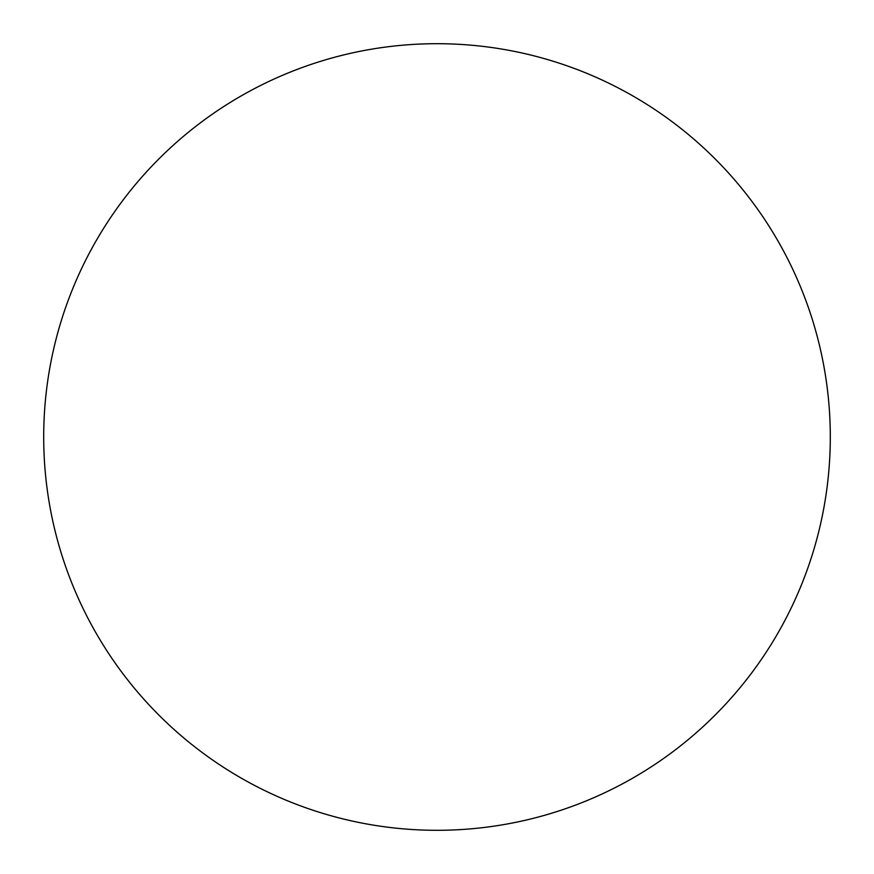 <?xml version="1.0" encoding="UTF-8"?>
<svg xmlns="http://www.w3.org/2000/svg" width="874" height="874" viewBox="0 0 874 874"><rect width="100%" height="100%" fill="white"/><g stroke="black" fill="none" stroke-linecap="round" stroke-linejoin="round"><path stroke-width="0.66" stroke-dasharray="4.37 3.28" d="M830.3 437A393.3 393.3 0 0 1 437 830.3A393.3 393.3 0 0 1 43.7 437A393.3 393.3 0 0 1 437 43.7A393.3 393.3 0 0 1 830.3 437"/><path stroke-width="1.31" d="M830.3 437A393.3 393.3 0 0 1 437 830.3A393.3 393.3 0 0 1 43.7 437A393.3 393.3 0 0 1 437 43.7A393.3 393.3 0 0 1 830.3 437"/></g></svg>

